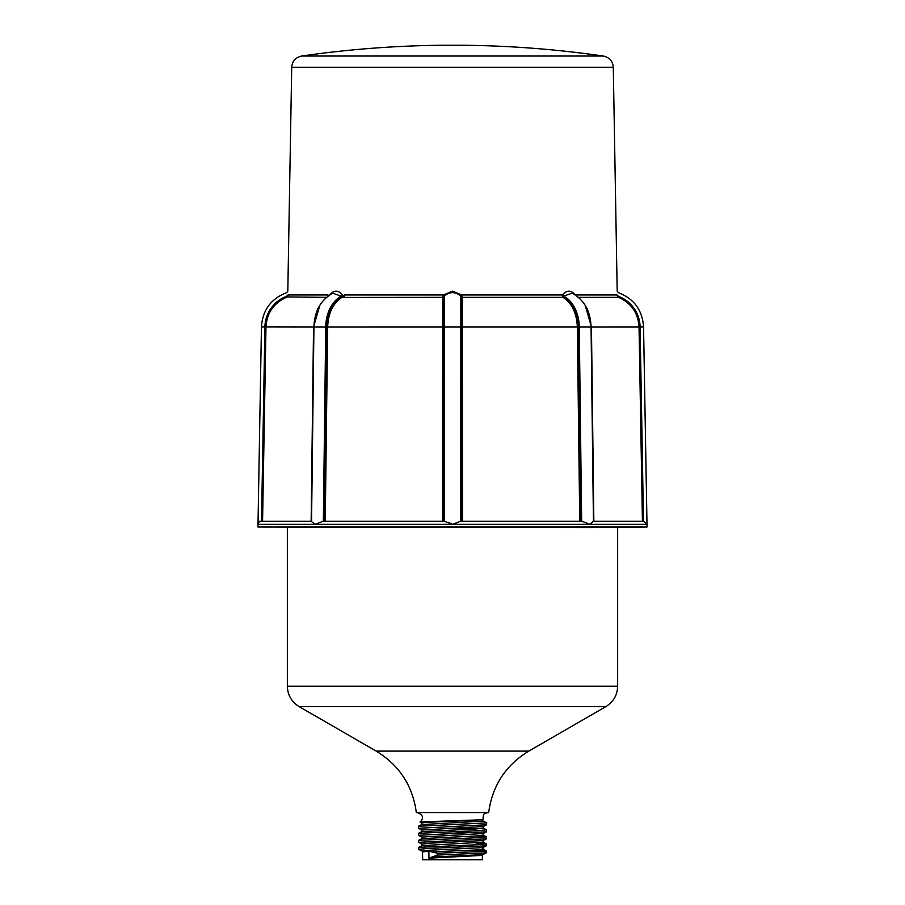 <?xml version="1.0" encoding="UTF-8"?>
<svg xmlns="http://www.w3.org/2000/svg" width="905" height="905" viewBox="0 0 905 905"><rect width="100%" height="100%" fill="white"/><g stroke="black" fill="none" stroke-linecap="round" stroke-linejoin="round"><path stroke-width="1.36" d="M344.613 294.962A2.624 1.72 -90 0 1 344.319 296.41L340.574 297.259C331.864 303.266 327.203 313.164 326.603 326.943L324.205 521.269L443.552 521.269L443.552 326.954L443.71 296.931L444.366 296.003L443.371 294.962L344.613 294.962L342.69 296.863L342.418 296.308A1.572 0.735 145 0 0 343.131 295.664L342.803 295.2C338.232 289.849 333.821 289.849 329.567 295.2M343.855 295.381L343.131 295.664M324.205 521.269L325.257 521.269L327.655 326.954C328.255 313.356 332.859 303.605 341.468 297.677A1.572 1.029 58.4 0 1 341.015 297.564L342.69 296.863L342.26 297.428L442.635 297.349L442.522 521.269L443.552 521.269M344.319 296.41A2.624 1.72 -90 0 1 343.538 297.349M341.468 297.677L342.26 297.428M328.673 295.573L327.983 294.962L287.994 294.962C287.767 289.917 287.767 289.917 287.994 294.962A1.572 1.109 177.8 0 1 286.817 296.003C286.715 291.512 286.715 291.512 286.817 296.003C286.715 291.512 286.715 291.512 286.817 296.003L286.783 296.229A1.572 1.018 -167.9 0 0 287.926 295.584L287.994 294.962M327.678 296.308A2.624 1.98 90 0 0 327.983 294.962M329.262 295.664L328.639 295.381M452.5 45.25L441.866 45.25A1054.902 1054.902 0 0 0 301.603 56.042L603.397 56.042A1054.902 1054.902 0 0 0 463.134 45.25L452.5 45.25M589.698 527.558L647.041 527.027L257.959 527.027L589.698 527.558M579.743 521.269L580.795 521.269L578.397 326.954C577.752 312.825 572.91 302.813 563.872 296.931A1.572 1.041 -60.3 0 1 562.978 297.349C571.926 303.152 576.711 313.017 577.345 326.954L579.743 521.269L581.926 521.269L590.037 524.357L593.442 521.269L643.681 521.269L646.996 524.357L647.041 527.027M581.926 521.269L460.645 521.269L460.837 326.943L313.549 326.954L311.15 521.269L314.963 524.357L323.074 521.269L444.355 521.269L452.5 524.357L460.6 521.269M444.366 296.003C449.796 291.512 455.215 291.512 460.634 296.003L461.29 296.931L461.448 326.943L461.448 521.269L462.478 521.269L462.365 297.349L461.629 294.962L452.5 291.139L443.371 294.962L442.635 297.349A1.572 1.459 1.2 0 0 443.71 296.931M443.133 295.584L444.163 296.229L444.355 521.269M323.345 521.269L325.743 326.943A33.304 23.553 -90 0 1 341.242 296.218L332.78 293.175C320.709 299.985 314.431 311.241 313.945 326.943L311.558 521.269L261.319 521.269A3.145 3.145 90 0 0 258.174 524.357L452.5 524.357L449.185 522.751M258.117 524.21L258.049 521.269L262.574 521.269L265.968 326.954C266.873 313.006 273.683 303.13 286.387 297.349L287.926 295.584M261.511 521.269L264.905 326.943A33.304 33.304 0 0 1 286.783 296.229L286.218 296.931C273.333 302.79 266.432 312.802 265.504 326.943L262.574 521.269M643.738 521.269L593.442 521.269L591.056 326.943L460.837 326.943L460.837 296.229L461.867 295.584M642.426 521.269L639.496 326.954C638.591 312.825 631.69 302.813 618.782 296.931L618.613 297.349C631.328 303.152 638.138 313.017 639.032 326.954L642.426 521.269M461.448 521.269L462.478 521.269M452.5 524.357L590.015 524.346M460.634 296.003L461.629 294.962L562.367 294.962L562.978 297.349L462.365 297.349A1.572 1.459 178.8 0 1 461.29 296.931M563.872 296.931L563.781 296.229A1.572 0.894 24.7 0 1 562.254 295.584M581.655 521.269L579.257 326.943A33.304 23.553 -90 0 0 563.781 296.229L563.906 296.003A1.572 0.758 36.3 0 1 562.367 294.962C566.835 289.917 571.146 289.917 575.275 294.962M563.906 296.003L572.198 293.186M593.85 521.269L591.451 326.954L585.173 305.279M618.782 296.931L618.217 296.229A1.572 1.018 -12.1 0 1 617.074 295.584L618.613 297.349L578.589 297.349M590.037 524.357L646.996 524.357L643.557 326.875L640.095 326.943A33.304 33.304 0 0 0 618.217 296.229L618.183 296.003A1.572 1.109 2.2 0 1 617.006 294.962L617.074 295.584M617.006 294.962C617.233 289.917 617.233 289.917 617.006 294.962L575.433 294.962M618.183 296.003C618.285 291.512 618.285 291.512 618.183 296.003C618.285 291.512 618.285 291.512 618.183 296.003M584.969 304.951L587.356 309.069M317.598 309.159L320.031 304.94M286.218 296.931L326.411 297.349M319.85 305.245L313.549 326.954L261.443 326.875L257.959 527.027M342.803 295.2A1.572 0.735 145 0 1 341.242 296.218L341.57 296.682A1.572 0.735 145 0 0 342.418 296.308M428.947 858.166L482.399 855.395L482.342 859.75L422.658 859.75L422.545 851.888L428.88 851.186L428.947 858.166L437.285 855.078L486.2 852.872L482.851 854.614L431.538 857.148M428.88 851.186L437.228 853.223L437.285 855.078M431.549 851.865L478.858 849.852L482.953 849.173L482.953 847.589L427.692 850.327L422.092 851.107L428.868 851.786M471.143 820.439L425.429 822.362L421.696 822.996L421.673 824.602M421.787 831.616L475.781 828.98L483.259 828.098L483.259 826.514L421.787 830.021L421.787 831.616L418.551 833.301L418.54 835.304L486.494 831.797L483.157 833.539L421.9 837.057L421.9 838.641L418.653 840.326L418.653 842.329L486.415 838.822M451.278 831.661L475.521 832.657M483.168 833.528L483.157 835.123L475.702 836.005L421.9 838.641M483.078 840.553L429.434 843.2L421.99 844.071L421.956 845.689M487.953 812.566C486.143 813.629 482.976 811.174 483.078 819.726L423.947 821.797L420.056 822.102L421.696 822.996M486.415 822.973L483.361 821.073L421.685 824.591L418.449 826.276L418.438 828.279L486.596 824.772L483.259 826.514M476.007 835.982L486.392 836.82L486.404 838.822L483.055 840.564L483.055 842.148L421.99 845.666L418.755 847.351M376.175 751.093C399.32 765.211 412.703 785.698 416.323 812.566L488.677 812.566C492.297 785.71 505.68 765.211 528.825 751.093L605.864 706.613L299.136 706.613L376.175 751.093L528.825 751.093M486.63 822.894L418.438 826.276M453.733 828.143L476.087 828.957M483.259 828.098L486.494 829.795L478.089 830.666L418.54 833.301M483.157 835.123L486.404 836.82L477.964 837.702L418.653 840.326M475.94 843.008L486.302 843.845L477.919 844.716L418.766 847.351L418.766 849.365M475.86 850.033L486.2 850.87L482.716 851.458L437.228 853.223M422.092 851.107L418.755 849.365L427.149 848.483L486.302 845.847L482.953 847.589M418.483 828.301L421.787 830.021M643.489 521.269L640.095 326.943L591.451 326.954M443.552 326.954L442.522 326.954M461.448 326.943L462.478 326.954M578.397 326.954L577.345 326.954M591.056 326.943L591.056 326.943C590.569 311.241 584.291 299.985 572.22 293.163M326.603 326.943L327.655 326.954M643.557 326.875C642.392 310.098 633.964 298.673 618.273 292.598L617.187 291.139L613.285 67.264L291.715 67.264L287.813 291.139L286.727 292.609C271.036 298.673 262.608 310.098 261.443 326.875M287.349 527.558L287.349 686.182L617.651 686.182L617.651 527.558M291.715 67.264C292.281 61.11 295.573 57.377 301.603 56.042M613.285 67.264C612.719 61.11 609.427 57.377 603.397 56.042M420.044 822.102C422.024 820.122 425.576 815.416 417.047 812.566M486.8 822.917L484.379 821.65M483.055 842.148L486.302 843.845L486.302 845.847M482.965 849.173L486.2 850.87L486.2 852.872M418.653 842.34L422.002 844.082M418.551 835.304L421.888 837.057M486.494 831.797L486.494 829.795M486.607 824.772L486.607 822.769M617.651 686.182C617.357 695.097 613.432 701.907 605.864 706.613M287.349 686.182C287.643 695.097 291.568 701.907 299.136 706.613"/></g></svg>
